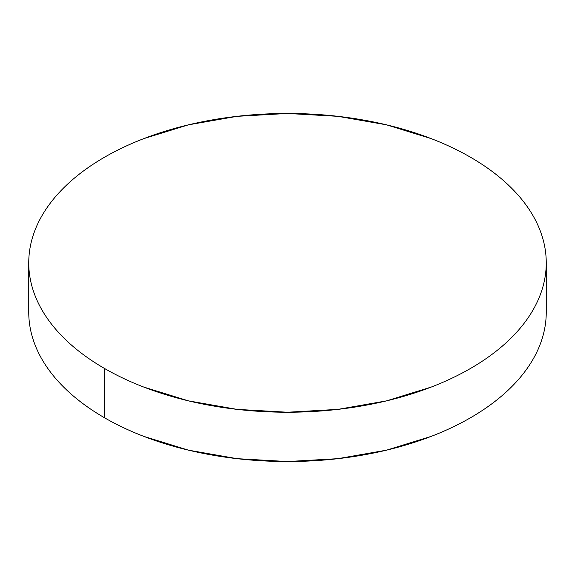 <?xml version="1.0" encoding="UTF-8"?>
<svg xmlns="http://www.w3.org/2000/svg" width="575" height="575" viewBox="0 0 575 575"><rect width="100%" height="100%" fill="white"/><g stroke="black" fill="none" stroke-linecap="round" stroke-linejoin="round"><path stroke-width="0.86" d="M546.25 312.146C546.25 321.957 544.59 331.674 541.276 341.291C537.963 350.915 533.054 360.252 526.556 369.315C520.052 378.379 512.081 386.989 502.643 395.147C493.206 403.298 482.475 410.845 470.465 417.781C458.448 424.717 445.381 430.912 431.257 436.36L386.522 450.168L337.978 458.663L287.5 461.538L237.022 458.663L188.478 450.168L143.743 436.36C129.619 430.912 116.552 424.717 104.535 417.781C92.525 410.845 81.794 403.298 72.357 395.147C62.919 386.989 54.948 378.379 48.444 369.315C41.946 360.252 37.037 350.915 33.724 341.291C30.41 331.674 28.75 321.957 28.75 312.146A258.75 149.385 0 0 0 104.535 417.781A258.75 149.385 0 0 0 386.522 450.168A258.75 149.385 0 0 0 546.25 312.146L546.25 262.854A258.75 149.385 180 0 1 386.522 400.868A258.75 149.385 180 0 1 104.535 368.482L104.535 417.781L104.535 368.482A258.75 149.385 180 0 1 28.75 262.854A258.75 149.385 180 0 1 188.478 124.833A258.75 149.385 180 0 1 470.465 157.219A258.75 149.385 180 0 1 546.25 262.854C546.25 253.043 544.59 243.326 541.276 233.709C537.963 224.085 533.054 214.748 526.556 205.685C520.052 196.621 512.081 188.011 502.643 179.853C493.206 171.702 482.475 164.155 470.465 157.219C458.448 150.283 445.381 144.088 431.257 138.64L386.522 124.833L337.978 116.337L287.5 113.462L237.022 116.337L188.478 124.833L143.743 138.64C129.619 144.088 116.552 150.283 104.535 157.219C92.525 164.155 81.794 171.702 72.357 179.853C62.919 188.011 54.948 196.621 48.444 205.685C41.946 214.748 37.037 224.085 33.724 233.709C30.41 243.326 28.75 253.043 28.75 262.854C28.75 272.658 30.41 282.375 33.724 291.999C37.037 301.616 41.946 310.96 48.444 320.023C54.948 329.08 62.919 337.69 72.357 345.848C81.794 354.006 92.525 361.546 104.535 368.482C116.552 375.425 129.619 381.613 143.743 387.061L188.478 400.868L237.022 409.371L287.5 412.239L337.978 409.371L386.522 400.868L431.257 387.061C445.381 381.613 458.448 375.425 470.465 368.482C482.475 361.546 493.206 354.006 502.643 345.848C512.081 337.69 520.052 329.08 526.556 320.023C533.054 310.96 537.963 301.616 541.276 291.999C544.59 282.375 546.25 272.658 546.25 262.854M28.75 312.146L28.75 262.854"/></g></svg>
